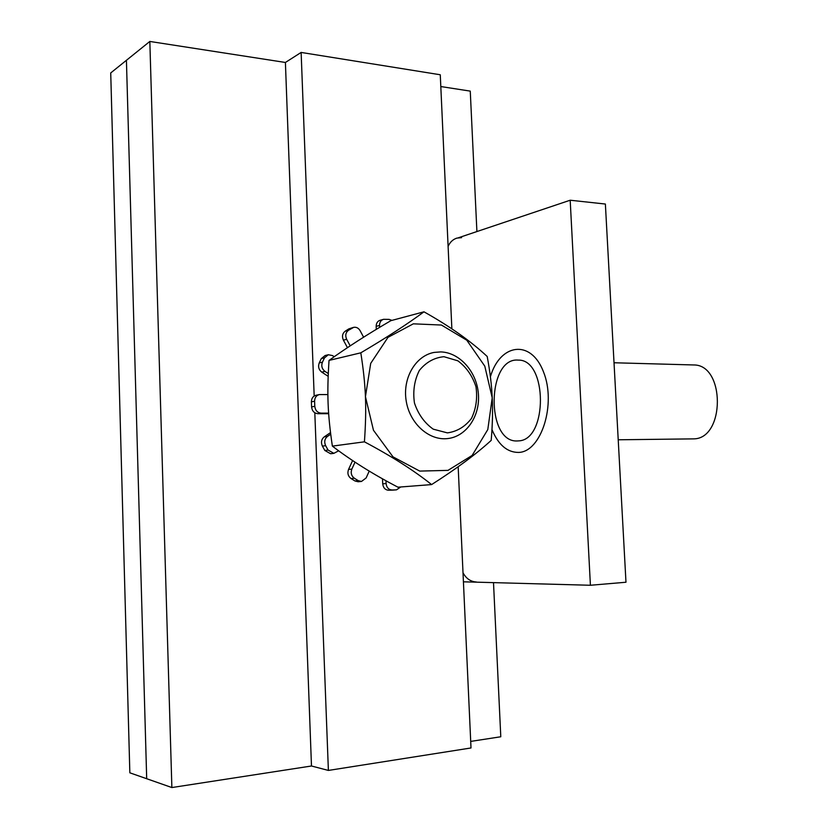 <?xml version="1.0" encoding="UTF-8"?>
<svg xmlns="http://www.w3.org/2000/svg" width="829" height="829" viewBox="0 0 829 829"><rect width="100%" height="100%" fill="white"/><g stroke="black" fill="none" stroke-linecap="round" stroke-linejoin="round"><path stroke-width="1.24" d="M518.685 440.873L517.058 440.966C485.69 442.406 486.955 356.957 518.28 360.107C547.513 359.226 547.959 439.992 518.685 440.873M463.421 581.813L590.414 585.264L570.186 200.224L458.396 237.768M570.186 200.224L605.377 204.038L625.978 582.238L590.414 585.264M171.872 787.55L146.692 778.721L126.422 60.299L146.692 778.721L129.842 772.815L110.723 72.942L149.831 41.45L171.872 787.55L311.476 765.996L328.388 770.431L314.813 412.78M311.476 765.996L285.404 62.465L301.134 52.434L440.272 74.765L451.867 328.875M458.168 466.727L471.007 747.965L328.388 770.431M314.181 396.013L301.134 52.434M443.95 356.698L457.867 360.822C466.333 367.123 472.364 375.744 475.96 386.677C477.618 398.117 476.115 408.718 471.442 418.469C465.069 426.748 457.059 431.546 447.391 432.883L433.256 429.173C424.5 422.977 418.22 414.241 414.448 402.987C412.749 391.164 414.386 380.324 419.35 370.449C426.033 362.232 434.23 357.651 443.95 356.698M440.707 351.911L434.137 352.418C415.65 355.703 402.459 377.972 406.158 400.708C409.599 423.474 429.007 440.862 447.66 438.572C466.447 436.562 480.312 415.909 478.385 393.806C476.696 371.682 459.629 352.398 440.707 351.911M692.775 364.936L693.604 364.957C725.354 364.356 725.24 439.08 693.479 438.873L618.216 439.784M461.608 237.643L456.966 238.089C452.966 239.332 450.012 242.099 448.106 246.4M463.007 572.756C466.188 578.611 470.644 581.689 476.364 581.989M476.903 231.55L470.261 91.117L440.81 86.548M470.706 741.406L500.789 736.763L493.504 582.632M285.404 62.465L149.831 41.45M431.608 484.582L397.92 487.193C373.091 474.24 351.237 460.551 332.367 446.116C327.61 413.764 326.854 393.785 329.03 360.418C346.771 347.641 367.382 334.398 390.873 320.668L423.971 311.818C407.433 324.066 386.376 337.735 360.812 352.822C365.931 385.744 366.822 407.215 364.428 441.826C391.319 456.074 413.712 470.333 431.608 484.582C456.126 468.986 475.991 454.261 491.193 440.396C492.53 424.531 492.882 410.355 492.229 397.858C491.68 385.33 490.012 371.537 487.203 356.48C470.675 341.071 449.598 326.18 423.971 311.818M329.03 360.418L360.812 352.822M332.367 446.116L364.428 441.826M492.219 397.858L487.794 429.567L472.157 455.422L447.992 470.375L419.743 471.09L393.008 456.872L373.464 430.261L365.444 396.687L370.708 363.371L387.972 337.362L413.329 323.828L441.442 325.041L466.81 340.232L484.789 366.149L492.219 397.858M379.599 327.382L379.516 325.465C379.568 322.212 380.936 320.16 383.599 319.31L389.112 319.383L391.962 320.377M350.201 345.859L346.667 339.299C345.061 335.558 345.652 332.564 348.449 330.315L353.672 327.341C356.366 326.906 358.522 328.035 360.138 330.719L363.61 337.216M328.263 373.547L324.978 371.402C321.932 368.946 321.082 365.858 322.44 362.159L324.512 357.838L328.336 354.729L332.543 355.6L334.242 356.729M328.616 413.132L321.072 413.122C317.414 412.707 315.321 410.438 314.792 406.314L314.595 401.226C314.709 397.599 316.315 395.381 319.414 394.573L327.89 394.573M338.667 450.789L333.869 453.339L328.077 450.064L325.652 445.681C324.004 441.919 324.616 438.821 327.496 436.386L330.688 434.209M369.237 471.079L366.117 477.97L361.475 481.462L358.263 480.654L354.356 478.24C351.361 475.919 350.522 472.872 351.848 469.1L355.03 462.136M400.759 486.975L396.49 489.846L392.076 489.991C388.614 489.711 386.625 487.556 386.107 483.535L385.993 480.737M383.267 319.403L380.252 320.222C377.589 321.061 376.231 323.113 376.169 326.357L376.293 329.372M353.309 327.434L348.843 328.875L345.175 331.206C342.387 333.445 341.797 336.419 343.403 340.149L347.455 347.683M327.983 354.822L325.103 355.527L321.289 358.625L319.227 362.926C317.87 366.615 318.719 369.682 321.756 372.128L328.149 376.304M319.134 394.625L316.201 395.215C313.103 396.024 311.507 398.231 311.393 401.837L311.58 406.915C312.108 411.018 314.201 413.277 317.849 413.692L328.657 413.702M330.491 432.624L324.243 436.862C321.383 439.287 320.771 442.375 322.408 446.116L324.823 450.479L330.605 453.743L333.869 453.339M352.615 460.541L348.532 469.442C347.206 473.204 348.045 476.24 351.04 478.551L354.926 480.955L358.128 481.753L361.475 481.462M382.501 478.789L382.708 483.825C383.226 487.825 385.205 489.97 388.656 490.25L393.278 490.084M491.97 429.598C498.333 444.79 507.161 452.396 518.488 452.427C541.202 452.178 556.642 403.941 543.389 371.599C530.767 338.833 500.001 343.662 490.395 376.749M376.169 326.357L379.516 325.465M348.449 330.315L345.175 331.206M343.403 340.149L346.667 339.299M348.843 328.875L352.128 327.983M322.44 362.159L319.227 362.926M321.756 372.128L324.978 371.402M321.289 358.625L324.512 357.838M314.792 406.314L311.58 406.915M317.849 413.692L321.072 413.122M311.393 401.837L314.595 401.226M328.077 450.064L324.823 450.479M322.408 446.116L325.652 445.681M327.496 436.386L324.243 436.862M358.263 480.654L354.926 480.955M351.04 478.551L354.356 478.24M351.848 469.1L348.532 469.442M396.314 489.856L392.884 490.105M388.656 490.25L392.076 489.991M386.107 483.535L382.708 483.825M693.604 364.957L614.03 362.76M455.981 238.42L456.966 238.089M393.06 490.105L396.49 489.846"/></g></svg>
